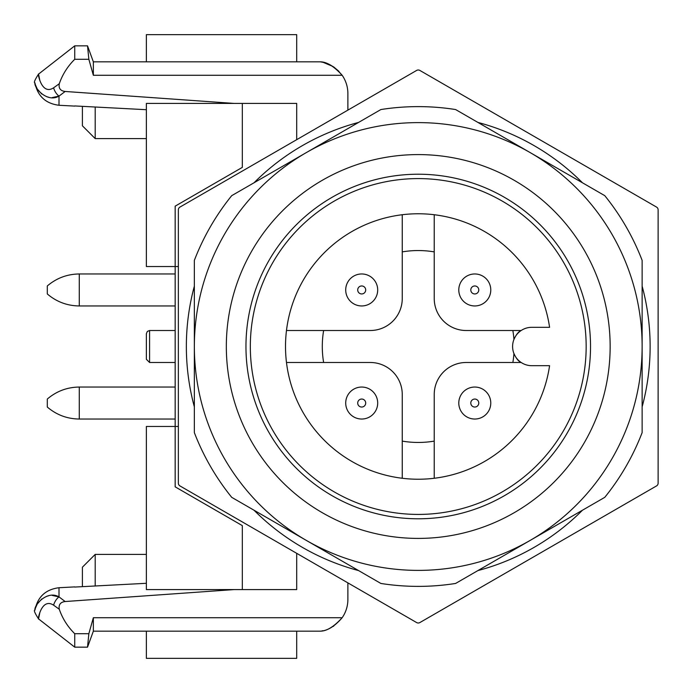 <?xml version="1.0" encoding="UTF-8"?>
<svg xmlns="http://www.w3.org/2000/svg" width="693" height="693" viewBox="0 0 693 693"><rect width="100%" height="100%" fill="white"/><g stroke="black" fill="none" stroke-linecap="round" stroke-linejoin="round"><path stroke-width="1.04" d="M658.125 483.151L658.125 209.849A3.196 3.196 0 0 0 656.531 207.077L419.845 70.426A3.196 3.196 0 0 0 416.64 70.426L179.955 207.077A3.196 3.196 0 0 0 178.361 209.849L178.361 483.151A3.196 3.196 0 0 0 179.955 485.923L416.64 622.574A3.196 3.196 0 0 0 419.845 622.574L656.531 485.923A3.196 3.196 0 0 0 658.125 483.151M642.134 406.869A231.886 231.886 0 0 0 642.134 286.131M582.475 182.787A231.886 231.886 0 0 0 477.91 122.418M358.576 122.418A231.886 231.886 0 0 0 254.019 182.787M194.352 286.131A231.886 231.886 0 0 0 194.352 406.869M254.019 510.213A231.886 231.886 0 0 0 358.576 570.582M477.91 570.582A231.886 231.886 0 0 0 582.475 510.213M418.243 538.409A191.909 191.909 0 0 1 252.044 250.545A191.909 191.909 0 0 1 584.442 250.545A191.909 191.909 0 0 1 418.243 538.409M418.243 514.423A167.923 167.923 0 0 1 272.825 262.543A167.923 167.923 0 0 1 563.669 262.543A167.923 167.923 0 0 1 418.243 514.423M418.243 518.788A172.288 172.288 0 0 0 567.446 260.36A172.288 172.288 0 0 0 269.04 260.36A172.288 172.288 0 0 0 418.243 518.788M549.584 365.687A132.735 132.735 0 0 1 346.396 458.108A132.735 132.735 0 0 1 346.396 234.892A132.735 132.735 0 0 1 549.584 327.313L531.791 327.313A19.187 19.187 0 0 0 512.595 346.5A19.187 19.187 0 0 0 531.791 365.687L549.584 365.687M79.279 273.969L79.279 305.951C67.169 305.812 56.505 301.81 47.297 293.953L47.297 285.958C56.514 278.11 67.169 274.116 79.279 273.969L175.164 273.969M79.279 387.049L79.279 419.031C67.169 418.893 56.505 414.89 47.297 407.042L47.297 399.047C56.514 391.199 67.169 387.196 79.279 387.049L175.164 387.049M296.699 553.326L296.699 589.587L242.325 589.587L242.325 525.623L175.164 486.841L175.164 266.536L146.37 266.536L146.37 103.413L242.325 103.413L242.325 167.377L175.164 206.159L175.164 266.536L178.361 266.536M175.164 362.491L149.575 362.491L146.37 359.295L146.37 333.705L146.37 359.295M88.851 633.714L93.347 617.723L93.347 631.167L87.526 647.158L88.851 633.714L74.731 633.714L74.731 647.158L87.526 647.158M93.347 75.277L88.851 59.286L87.526 45.842L93.347 61.833L93.347 75.277L342.169 75.277C334.745 66.675 327.494 62.197 320.409 61.842C326.724 61.85 333.983 66.32 342.169 75.277A31.982 31.982 0 0 1 347.877 93.512L347.877 110.135M93.347 617.723L342.169 617.723C334.745 626.325 327.494 630.803 320.409 631.158C326.724 631.15 333.983 626.68 342.169 617.723A31.982 31.982 0 0 0 347.877 599.488L347.877 582.865M321.959 630.899L322.817 630.717M333.047 626.489L333.749 626.03M338.998 71.388L333.749 66.97M333.047 66.511L323.284 62.387L320.599 61.868M74.731 633.714C67.611 626.645 62.465 618.502 59.295 609.277C58.481 604.686 60.438 602.096 65.168 601.533L59 596.89A9.598 5.249 117 0 0 53.595 605.18L59.295 609.277L53.595 605.18C41.346 597.158 37.483 620.659 38.557 618.892C37.483 620.685 41.337 597.158 53.595 605.18M39.83 612.56L38.557 618.892C34.789 613.036 33.585 610.126 34.936 610.152L34.936 610.152C37.578 596.907 45.599 589.431 59 587.725L74.731 586.902M52.321 595.443L59 596.89C47.289 589.977 33.922 605.041 34.936 610.161C33.888 605.076 47.315 589.96 59 596.89L59 587.725M35.343 608.333L37.223 604.062L41.771 598.96M46.734 596.283L48.553 595.781M65.168 601.533L234.069 589.587M95.201 585.983L95.201 554.4L82.406 567.195L82.406 586.65M146.37 554.4L95.201 554.4M242.325 589.587L146.37 589.587L146.37 426.464L178.361 426.464M296.699 631.167L296.699 658.35L146.37 658.35L146.37 631.167M39.83 80.44L38.557 74.108L74.731 45.842L74.731 59.286C67.611 66.355 62.465 74.498 59.295 83.723C58.481 88.314 60.438 90.904 65.168 91.467L59 96.11A9.598 5.249 -117 0 1 53.595 87.82L59.295 83.723L53.595 87.82C41.346 95.842 37.483 72.341 38.557 74.108C37.483 72.315 41.337 95.842 53.595 87.82M52.321 97.557L59 96.11C47.289 103.023 33.922 87.959 34.936 82.839C33.888 87.924 47.315 103.04 59 96.11L59 105.275C45.599 103.569 37.578 96.093 34.936 82.839L34.936 82.848C33.585 82.857 34.789 79.938 38.557 74.108L38.557 74.108M35.343 84.667L37.223 88.938L41.771 94.04M46.734 96.717L48.553 97.219M65.168 91.467L234.069 103.413M74.731 59.286L88.851 59.286M95.201 107.017L95.201 138.6L82.406 125.805L82.406 106.35M146.37 138.6L95.201 138.6M296.699 139.674L296.699 103.413L242.325 103.413M296.699 61.833L296.699 34.65L146.37 34.65L146.37 61.833M434.234 214.735L434.234 298.527A31.982 31.982 0 0 0 466.224 330.509L521.179 330.509C518.581 331.557 516.172 334.537 513.937 339.457A95.955 95.955 0 0 0 512.855 330.509M434.234 251.888A95.955 95.955 0 0 0 402.252 251.888M323.631 330.509A95.955 95.955 0 0 0 323.631 362.491M402.252 441.112A95.955 95.955 0 0 0 434.234 441.112M512.855 362.491A95.955 95.955 0 0 0 513.937 353.543C516.172 358.472 518.589 361.46 521.179 362.491L466.224 362.491A31.982 31.982 0 0 0 434.234 394.473L434.234 478.265M402.252 214.735L402.252 298.527A31.982 31.982 0 0 1 370.27 330.509L286.478 330.509M286.478 362.491L370.27 362.491A31.982 31.982 0 0 1 402.252 394.473L402.252 478.265M474.783 293.953A4.002 4.002 0 0 0 478.248 287.959A4.002 4.002 0 0 0 471.327 287.959A4.002 4.002 0 0 0 474.783 293.953M474.783 305.951A15.991 15.991 0 0 0 490.774 289.96A15.991 15.991 0 0 0 474.783 273.969A15.991 15.991 0 0 0 458.792 289.96A15.991 15.991 0 0 0 474.783 305.951A15.991 15.991 0 0 0 490.774 289.96A15.991 15.991 0 0 0 474.783 273.969A15.991 15.991 0 0 0 458.792 289.96A15.991 15.991 0 0 0 474.783 305.951M474.783 407.042A4.002 4.002 0 0 0 478.248 401.039A4.002 4.002 0 0 0 471.327 401.039A4.002 4.002 0 0 0 474.783 407.042M474.783 419.031A15.991 15.991 0 0 0 490.774 403.04A15.991 15.991 0 0 0 474.783 387.049A15.991 15.991 0 0 0 458.792 403.04A15.991 15.991 0 0 0 474.783 419.031A15.991 15.991 0 0 0 490.774 403.04A15.991 15.991 0 0 0 474.783 387.049A15.991 15.991 0 0 0 458.792 403.04A15.991 15.991 0 0 0 474.783 419.031M361.703 407.042A4.002 4.002 0 0 0 365.168 401.039A4.002 4.002 0 0 0 358.238 401.039A4.002 4.002 0 0 0 361.703 407.042M361.703 419.031A15.991 15.991 0 0 0 377.694 403.04A15.991 15.991 0 0 0 361.703 387.049A15.991 15.991 0 0 0 345.712 403.04A15.991 15.991 0 0 0 361.703 419.031A15.991 15.991 0 0 0 377.694 403.04A15.991 15.991 0 0 0 361.703 387.049A15.991 15.991 0 0 0 345.712 403.04A15.991 15.991 0 0 0 361.703 419.031M361.703 293.953A4.002 4.002 0 0 0 365.168 287.959A4.002 4.002 0 0 0 358.238 287.959A4.002 4.002 0 0 0 361.703 293.953M361.703 305.951A15.991 15.991 0 0 0 377.694 289.96A15.991 15.991 0 0 0 361.703 273.969A15.991 15.991 0 0 0 345.712 289.96A15.991 15.991 0 0 0 361.703 305.951A15.991 15.991 0 0 0 377.694 289.96A15.991 15.991 0 0 0 361.703 273.969A15.991 15.991 0 0 0 345.712 289.96A15.991 15.991 0 0 0 361.703 305.951M642.134 346.5L642.134 260.377A239.882 239.882 0 0 0 604.772 195.66L530.188 152.607A223.891 223.891 0 0 0 306.297 152.607L380.881 109.546A239.882 239.882 0 0 1 455.604 109.546L530.188 152.607A223.891 223.891 0 0 1 642.134 346.5L642.134 432.623A239.882 239.882 0 0 1 604.772 497.34L455.604 583.454A239.882 239.882 0 0 1 380.881 583.454L231.713 497.34A239.882 239.882 0 0 1 194.352 432.623L194.352 260.377A239.882 239.882 0 0 1 231.713 195.66L306.297 152.607A223.891 223.891 0 0 0 306.297 540.393A223.891 223.891 0 0 0 642.134 346.5A223.891 223.891 0 0 1 530.188 540.393M287.456 164.778A223.891 223.891 0 0 1 306.297 152.607M175.164 330.509L149.575 330.509L149.575 362.491M74.731 600.788C74.731 582.666 74.731 582.666 74.731 600.788M74.731 92.212C74.731 110.533 74.731 110.533 74.731 92.212M79.279 305.951L175.164 305.951M79.279 419.031L175.164 419.031M149.575 330.509L147.332 331.427L146.37 333.705M38.557 618.892L74.731 647.158M74.731 587.058L146.37 583.298M59 105.275L74.731 106.098M74.731 45.842L87.526 45.842M74.731 105.942L146.37 109.702M93.347 61.833L320.365 61.833M93.347 631.167L320.365 631.167"/></g></svg>
